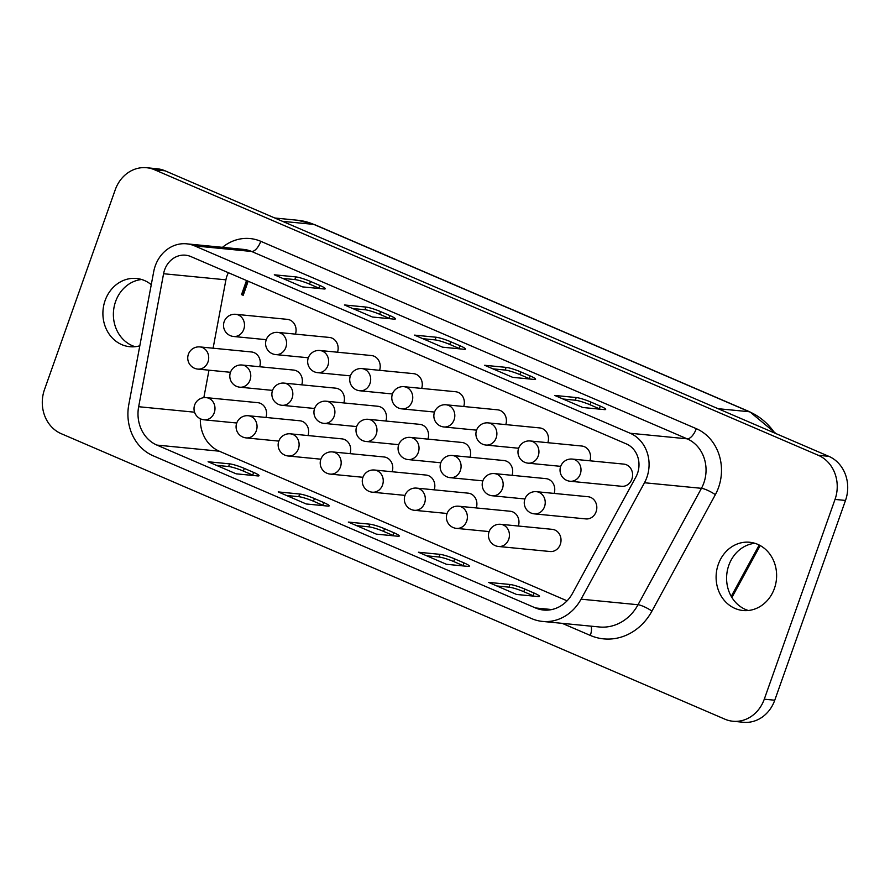 <?xml version="1.0" encoding="UTF-8"?>
<svg xmlns="http://www.w3.org/2000/svg" width="890" height="890" viewBox="0 0 890 890"><rect width="100%" height="100%" fill="white"/><g stroke="black" fill="none" stroke-linecap="round" stroke-linejoin="round"><path stroke-width="1.33" d="M498.522 546.482L550.12 551.522A11.136 9.823 -84.4 0 0 560.311 544.357A11.136 9.823 -84.4 0 0 552.289 529.35L500.692 524.299A11.136 11.136 0 0 0 489.111 531.675A11.136 11.136 0 0 0 498.522 546.482A11.136 9.823 -84.4 0 0 508.724 539.307A11.136 9.823 -84.4 0 0 503.295 524.978A11.136 9.823 -84.4 0 0 500.692 524.299M518.336 526.023A11.136 9.823 -84.4 0 0 510.226 511.249L458.628 506.21A11.136 11.136 0 0 0 447.047 513.575A11.136 11.136 0 0 0 456.459 528.382A11.136 9.823 -84.4 0 0 466.66 521.217A11.136 9.823 -84.4 0 0 461.231 506.877A11.136 9.823 -84.4 0 0 458.628 506.21M476.261 507.934A11.136 9.823 -84.4 0 0 468.151 493.16L416.565 488.109A11.136 11.136 0 0 0 404.972 495.485A11.136 11.136 0 0 0 414.395 510.293A11.136 9.823 -84.4 0 0 424.597 503.117A11.136 9.823 -84.4 0 0 419.168 488.788A11.136 9.823 -84.4 0 0 416.565 488.109M434.198 489.834A11.136 9.823 -84.4 0 0 426.088 475.06L374.501 470.02A11.136 11.136 0 0 0 362.909 477.385A11.136 11.136 0 0 0 372.332 492.192A11.136 9.823 -84.4 0 0 382.533 485.028A11.136 9.823 -84.4 0 0 377.104 470.688A11.136 9.823 -84.4 0 0 374.501 470.02M392.134 471.745A11.136 9.823 -84.4 0 0 384.024 456.971L332.437 451.92A11.136 11.136 0 0 0 320.845 459.296A11.136 11.136 0 0 0 330.268 474.103A11.136 9.823 -84.4 0 0 340.458 466.927A11.136 9.823 -84.4 0 0 335.041 452.598A11.136 9.823 -84.4 0 0 332.437 451.92M350.07 453.644A11.136 9.823 -84.4 0 0 341.96 438.87L290.374 433.83A11.136 11.136 0 0 0 278.781 441.195A11.136 11.136 0 0 0 288.204 456.003A11.136 9.823 -84.4 0 0 298.395 448.838A11.136 9.823 -84.4 0 0 292.977 434.498A11.136 9.823 -84.4 0 0 290.374 433.83M308.007 435.555A11.136 9.823 -84.4 0 0 299.897 420.781L248.31 415.73A11.136 11.136 0 0 0 236.718 423.095A11.136 11.136 0 0 0 246.141 437.902A11.136 9.823 -84.4 0 0 256.331 430.738A11.136 9.823 -84.4 0 0 250.913 416.398A11.136 9.823 -84.4 0 0 248.31 415.73M534.312 513.864L585.898 518.914A11.136 9.823 -84.4 0 0 596.1 511.739A11.136 9.823 -84.4 0 0 588.067 496.731L536.481 491.692A11.136 11.136 0 0 0 524.889 499.056A11.136 11.136 0 0 0 534.312 513.864A11.136 9.823 -84.4 0 0 544.513 506.699A11.136 9.823 -84.4 0 0 539.084 492.359A11.136 9.823 -84.4 0 0 536.481 491.692M554.114 493.416A11.136 9.823 -84.4 0 0 546.004 478.642L494.417 473.591A11.136 11.136 0 0 0 482.825 480.956A11.136 11.136 0 0 0 492.248 495.763A11.136 9.823 -84.4 0 0 502.45 488.599A11.136 9.823 -84.4 0 0 497.021 474.259A11.136 9.823 -84.4 0 0 494.417 473.591M512.05 475.316A11.136 9.823 -84.4 0 0 503.94 460.542L452.354 455.491A11.136 11.136 0 0 0 440.761 462.867A11.136 11.136 0 0 0 450.184 477.674A11.136 9.823 -84.4 0 0 460.375 470.51A11.136 9.823 -84.4 0 0 454.957 456.17A11.136 9.823 -84.4 0 0 452.354 455.491M469.987 457.226A11.136 9.823 -84.4 0 0 461.877 442.452L410.29 437.402A11.136 11.136 0 0 0 398.698 444.766A11.136 11.136 0 0 0 408.121 459.574A11.136 9.823 -84.4 0 0 418.311 452.409A11.136 9.823 -84.4 0 0 412.893 438.069A11.136 9.823 -84.4 0 0 410.29 437.402M427.923 439.126A11.136 9.823 -84.4 0 0 419.813 424.352L368.215 419.301A11.136 11.136 0 0 0 356.634 426.677A11.136 11.136 0 0 0 366.057 441.484A11.136 9.823 -84.4 0 0 376.248 434.309A11.136 9.823 -84.4 0 0 370.83 419.98A11.136 9.823 -84.4 0 0 368.215 419.301M385.859 421.026A11.136 9.823 -84.4 0 0 377.749 406.252L326.152 401.212A11.136 11.136 0 0 0 314.57 408.577A11.136 11.136 0 0 0 323.982 423.384A11.136 9.823 -84.4 0 0 334.184 416.22A11.136 9.823 -84.4 0 0 328.755 401.88A11.136 9.823 -84.4 0 0 326.152 401.212M343.796 402.936A11.136 9.823 -84.4 0 0 335.686 388.162L284.088 383.112A11.136 11.136 0 0 0 272.507 390.488A11.136 11.136 0 0 0 281.919 405.295A11.136 9.823 -84.4 0 0 292.12 398.119A11.136 9.823 -84.4 0 0 286.691 383.79A11.136 9.823 -84.4 0 0 284.088 383.112M301.732 384.836A11.136 9.823 -84.4 0 0 293.622 370.062L242.024 365.022A11.136 11.136 0 0 0 230.443 372.387A11.136 11.136 0 0 0 239.855 387.195A11.136 9.823 -84.4 0 0 250.057 380.03A11.136 9.823 -84.4 0 0 244.628 365.69A11.136 9.823 -84.4 0 0 242.024 365.022M570.101 481.245L621.687 486.296A11.136 9.823 -84.4 0 0 631.889 479.132A11.136 9.823 -84.4 0 0 623.857 464.113L572.27 459.073A11.136 11.136 0 0 0 560.678 466.438A11.136 11.136 0 0 0 570.101 481.245A11.136 9.823 -84.4 0 0 580.291 474.081A11.136 9.823 -84.4 0 0 574.873 459.741A11.136 9.823 -84.4 0 0 572.27 459.073M589.903 460.798A11.136 9.823 -84.4 0 0 581.793 446.024L530.206 440.973A11.136 11.136 0 0 0 518.614 448.349A11.136 11.136 0 0 0 528.037 463.156A11.136 9.823 -84.4 0 0 538.228 455.98A11.136 9.823 -84.4 0 0 532.81 441.651A11.136 9.823 -84.4 0 0 530.206 440.973M547.84 442.697A11.136 9.823 -84.4 0 0 539.729 427.923L488.132 422.884A11.136 11.136 0 0 0 476.551 430.248A11.136 11.136 0 0 0 485.962 445.056A11.136 9.823 -84.4 0 0 496.164 437.891A11.136 9.823 -84.4 0 0 490.746 423.551A11.136 9.823 -84.4 0 0 488.132 422.884M505.776 424.608A11.136 9.823 -84.4 0 0 497.666 409.834L446.068 404.783A11.136 11.136 0 0 0 434.487 412.159A11.136 11.136 0 0 0 443.899 426.966A11.136 9.823 -84.4 0 0 454.1 419.791A11.136 9.823 -84.4 0 0 448.671 405.462A11.136 9.823 -84.4 0 0 446.068 404.783M463.712 406.507A11.136 9.823 -84.4 0 0 455.602 391.734L404.004 386.694A11.136 11.136 0 0 0 392.423 394.059A11.136 11.136 0 0 0 401.835 408.866A11.136 9.823 -84.4 0 0 412.037 401.702A11.136 9.823 -84.4 0 0 406.608 387.361A11.136 9.823 -84.4 0 0 404.004 386.694M421.649 388.418A11.136 9.823 -84.4 0 0 413.539 373.644L361.941 368.594A11.136 11.136 0 0 0 350.36 375.958A11.136 11.136 0 0 0 359.771 390.766A11.136 9.823 -84.4 0 0 369.973 383.601A11.136 9.823 -84.4 0 0 364.544 369.261A11.136 9.823 -84.4 0 0 361.941 368.594M379.574 370.318A11.136 9.823 -84.4 0 0 371.464 355.544L319.877 350.493A11.136 11.136 0 0 0 308.296 357.869A11.136 11.136 0 0 0 317.708 372.676A11.136 9.823 -84.4 0 0 327.909 365.512A11.136 9.823 -84.4 0 0 322.48 351.172A11.136 9.823 -84.4 0 0 319.877 350.493M337.51 352.229A11.136 9.823 -84.4 0 0 329.4 337.444L277.814 332.404A11.136 11.136 0 0 0 266.221 339.769A11.136 11.136 0 0 0 275.644 354.576A11.136 9.823 -84.4 0 0 285.846 347.411A11.136 9.823 -84.4 0 0 280.417 333.071A11.136 9.823 -84.4 0 0 277.814 332.404M265.943 417.455A11.136 9.823 -84.4 0 0 257.833 402.68L206.235 397.63A11.136 11.136 0 0 0 194.654 405.006A11.136 11.136 0 0 0 204.066 419.813A11.136 9.823 -84.4 0 0 214.268 412.649A11.136 9.823 -84.4 0 0 208.839 398.308A11.136 9.823 -84.4 0 0 206.235 397.63M259.658 366.747A11.136 9.823 -84.4 0 0 251.547 351.973L199.961 346.922A11.136 11.136 0 0 0 188.38 354.298A11.136 11.136 0 0 0 197.791 369.094A11.136 9.823 -84.4 0 0 207.993 361.93A11.136 9.823 -84.4 0 0 202.564 347.601A11.136 9.823 -84.4 0 0 199.961 346.922M295.447 334.128A11.136 9.823 -84.4 0 0 287.337 319.354L235.75 314.303A11.136 11.136 0 0 0 224.158 321.679A11.136 11.136 0 0 0 233.581 336.487A11.136 9.823 -84.4 0 0 243.782 329.311A11.136 9.823 -84.4 0 0 238.353 314.982A11.136 9.823 -84.4 0 0 235.75 314.303M228.385 272.718A22.851 20.136 -84.4 0 0 226.95 276A22.851 20.136 -84.4 0 0 225.915 279.827L213.099 348.213M190.872 256.576A22.851 20.136 -84.4 0 0 185.532 255.196A22.851 20.136 -84.4 0 0 164.606 269.904A22.851 20.136 -84.4 0 0 163.582 273.731L138.662 406.719A34.276 30.216 -84.4 0 0 156.896 445.089L535.524 607.959A34.276 30.216 -84.4 0 0 543.534 610.028A34.276 30.216 -84.4 0 0 572.515 593.363L635.927 476.929A22.851 20.136 -84.4 0 0 626.393 443.932L190.872 256.576M155.261 265.876A34.276 30.216 -84.4 0 0 153.714 271.628L128.794 404.616A45.713 40.284 -84.4 0 0 153.113 455.769L531.742 618.65A45.713 40.284 -84.4 0 0 542.422 621.409A45.713 40.284 -84.4 0 0 581.07 599.17L644.471 482.747A34.276 30.216 -84.4 0 0 630.176 433.252L194.654 245.896A34.276 30.216 -84.4 0 0 186.644 243.827A34.276 30.216 -84.4 0 0 155.261 265.876M754.898 543.301A34.276 30.216 -84.4 0 0 728.799 565.35A34.276 30.216 -84.4 0 0 748.323 610.495M718.319 564.316A34.276 30.216 -84.4 0 0 743.028 610.507A34.276 30.216 -84.4 0 0 774.411 588.446A34.276 30.216 -84.4 0 0 749.703 542.266A34.276 30.216 -84.4 0 0 718.319 564.316M141.677 279.505A34.276 30.216 -84.4 0 0 115.589 301.554A34.276 30.216 -84.4 0 0 135.102 346.7M151.267 284.666A34.276 30.216 -84.4 0 0 136.493 278.47A34.276 30.216 -84.4 0 0 105.109 300.531A34.276 30.216 -84.4 0 0 129.818 346.711A34.276 30.216 -84.4 0 0 139.819 345.798M208.983 370.195L203.832 397.663M200.35 418.778A34.276 30.216 -84.4 0 0 219.24 451.186L567.086 600.828M248.177 281.229L243.192 295.302L241.535 294.59L246.519 280.517M467.962 566.396L446.457 564.293L418.422 552.234L439.916 554.337A11.425 1.457 -160.5 0 1 454.634 558.875L463.99 562.903A11.425 1.457 -160.5 0 1 469.386 566.185A11.425 1.457 -160.5 0 1 467.962 566.396M327.743 506.076L306.249 503.974L278.203 491.914L299.696 494.017A11.425 1.457 -160.5 0 1 314.426 498.556L323.771 502.583A11.425 1.457 -160.5 0 1 329.166 505.865A11.425 1.457 -160.5 0 1 327.743 506.076M257.633 475.916L236.139 473.814L208.093 461.754L229.587 463.857A11.425 1.457 -160.5 0 1 244.316 468.396L253.661 472.423A11.425 1.457 -160.5 0 1 259.057 475.716A11.425 1.457 -160.5 0 1 257.633 475.916M397.852 536.236L376.359 534.134L348.313 522.074L369.806 524.177A11.425 1.457 -160.5 0 1 384.524 528.716L393.881 532.743A11.425 1.457 -160.5 0 1 399.276 536.025A11.425 1.457 -160.5 0 1 397.852 536.236M538.072 596.556L516.567 594.453L488.532 582.383L510.026 584.485A11.425 1.457 -160.5 0 1 524.744 589.035L534.089 593.063A11.425 1.457 -160.5 0 1 539.496 596.345A11.425 1.457 -160.5 0 1 538.072 596.556M732.893 721.245L743.373 722.268A34.276 30.216 -84.4 0 0 774.756 700.219L845.5 500.447A34.276 30.216 -84.4 0 0 828.801 456.325L165.117 170.824A34.276 30.216 -84.4 0 0 157.107 168.755L146.628 167.732A34.276 30.216 -84.4 0 0 115.244 189.781L44.5 389.553A34.276 30.216 -84.4 0 0 61.199 433.675L724.883 719.176A34.276 30.216 -84.4 0 0 732.893 721.245A34.276 30.216 -84.4 0 0 764.276 699.195L835.02 499.424A34.276 30.216 -84.4 0 0 818.322 455.302L154.638 169.801A34.276 30.216 -84.4 0 0 146.628 167.732M393.947 319.121A11.425 1.457 19.5 0 0 395.371 318.92A11.425 1.457 19.5 0 0 389.976 315.627L380.62 311.611A11.425 1.457 19.5 0 0 365.901 307.061L344.408 304.959L372.454 317.018L393.947 319.121M323.838 288.961A11.425 1.457 19.5 0 0 325.262 288.761A11.425 1.457 19.5 0 0 319.866 285.468L310.521 281.451A11.425 1.457 19.5 0 0 295.791 276.901L274.298 274.799L302.344 286.858L323.838 288.961M442.553 347.178L464.057 349.281A11.425 1.457 19.5 0 0 465.481 349.08A11.425 1.457 19.5 0 0 460.086 345.787L450.729 341.771A11.425 1.457 19.5 0 0 436.011 337.221L414.518 335.118L442.553 347.178M512.662 377.338L534.167 379.44A11.425 1.457 19.5 0 0 535.591 379.24A11.425 1.457 19.5 0 0 530.184 375.947L520.839 371.931A11.425 1.457 19.5 0 0 506.121 367.381L484.627 365.278L512.662 377.338M582.772 407.498L604.265 409.6A11.425 1.457 19.5 0 0 605.69 409.4A11.425 1.457 19.5 0 0 600.294 406.107L590.949 402.08A11.425 1.457 19.5 0 0 576.231 397.541L554.726 395.438L582.772 407.498M319.922 288.582A11.425 1.457 19.5 0 0 318.92 288.137L309.575 284.121A11.425 1.457 19.5 0 0 294.846 279.571L282.608 278.37M216.404 465.325L228.641 466.527A11.425 1.457 -160.5 0 1 243.37 471.077L252.716 475.093A11.425 1.457 -160.5 0 1 253.717 475.538M286.513 495.485L298.751 496.687A11.425 1.457 -160.5 0 1 313.48 501.226L322.825 505.253A11.425 1.457 -160.5 0 1 323.827 505.698M356.623 525.645L368.861 526.847A11.425 1.457 -160.5 0 1 383.579 531.386L392.935 535.413A11.425 1.457 -160.5 0 1 393.936 535.858M426.733 555.805L438.97 557.007A11.425 1.457 -160.5 0 1 453.689 561.546L463.045 565.573A11.425 1.457 -160.5 0 1 464.035 566.007M496.843 585.965L509.08 587.166A11.425 1.457 -160.5 0 1 523.798 591.705L533.143 595.733A11.425 1.457 -160.5 0 1 534.145 596.167M390.031 318.742A11.425 1.457 19.5 0 0 389.03 318.297L379.674 314.281A11.425 1.457 19.5 0 0 364.956 309.731L352.718 308.53M460.141 348.902A11.425 1.457 19.5 0 0 459.14 348.457L449.784 344.441A11.425 1.457 19.5 0 0 435.065 339.891L422.828 338.69M530.24 379.062A11.425 1.457 19.5 0 0 529.239 378.617L519.894 374.601A11.425 1.457 19.5 0 0 505.175 370.051L492.938 368.849M600.35 409.222A11.425 1.457 19.5 0 0 599.348 408.777L590.003 404.761A11.425 1.457 19.5 0 0 575.285 400.211L563.047 399.009M243.248 295.146L241.535 294.59M242.069 294.635L246.997 280.728M644.471 482.747L701.442 488.321A34.276 30.216 -84.4 0 0 687.136 438.826L251.614 251.47A11.425 5.195 113.3 0 0 260.77 241.312L696.303 428.668A45.713 40.284 95.6 0 1 715.36 494.651L651.958 611.085A57.138 50.352 95.6 0 1 590.304 635.427L562.202 623.345M194.654 245.896L251.614 251.47A34.276 30.216 -84.4 0 0 243.604 249.4L186.644 243.827M222.467 247.331A45.713 40.284 95.6 0 1 260.77 241.312M156.896 445.089L219.24 451.186M535.524 607.959L551.8 609.561M818.322 455.302L828.801 456.325M835.02 499.424L845.5 500.447M154.638 169.801L165.117 170.824M764.276 699.195L774.756 700.219M630.176 433.252L687.136 438.826A11.425 5.195 -66.7 0 0 696.303 428.668M542.422 621.409L599.393 626.983A45.713 40.284 -84.4 0 0 638.03 604.744L701.442 488.321A11.425 2.336 28.6 0 1 715.36 494.651M581.07 599.17L638.03 604.744A11.425 2.336 28.6 0 1 651.958 611.085M163.582 273.731L225.915 279.827M138.662 406.719L194.565 412.192M774.756 433.074A68.563 60.42 -84.4 0 0 749.28 411.736L313.747 224.391L282.519 221.332M718.052 408.688L749.28 411.736A11.425 5.195 -66.7 0 1 750.003 411.925L314.482 224.569A11.425 5.195 -66.7 0 0 313.747 224.391A68.563 60.42 -84.4 0 0 297.727 220.253L274.788 218.006M731.246 596.356L759.192 545.025M590.304 635.427A11.425 5.195 113.3 0 0 590.993 626.16M294.846 279.571L295.791 276.901M309.575 284.121L310.521 281.451M318.92 288.137L319.866 285.468M228.641 466.527L229.587 463.857M243.37 471.077L244.316 468.396M252.716 475.093L253.661 472.423M298.751 496.687L299.696 494.017M313.48 501.226L314.426 498.556M322.825 505.253L323.771 502.583M368.861 526.847L369.806 524.177M383.579 531.386L384.524 528.716M392.935 535.413L393.881 532.743M438.97 557.007L439.916 554.337M453.689 561.546L454.634 558.875M463.045 565.573L463.99 562.903M509.08 587.166L510.026 584.485M523.798 591.705L524.744 589.035M533.143 595.733L534.089 593.063M364.956 309.731L365.901 307.061M379.674 314.281L380.62 311.611M389.03 318.297L389.976 315.627M459.14 348.457L460.086 345.787M449.784 344.441L450.729 341.771M435.065 339.891L436.011 337.221M529.239 378.617L530.184 375.947M519.894 374.601L520.839 371.931M505.175 370.051L506.121 367.381M599.348 408.777L600.294 406.107M590.003 404.761L590.949 402.08M575.285 400.211L576.231 397.541M731.914 597.49L760.205 545.559M776.091 433.653L750.003 411.925M297.727 220.253L314.482 224.569M233.581 336.487L266.255 339.68M197.791 369.094L230.477 372.298M204.066 419.813L236.751 423.006M275.644 354.576L308.318 357.78M317.708 372.676L350.393 375.869M359.771 390.766L392.457 393.97M401.835 408.866L434.52 412.059M443.899 426.966L476.584 430.159M485.962 445.056L518.648 448.249M528.037 463.156L560.711 466.349M239.855 387.195L272.54 390.387M281.919 405.295L314.604 408.488M323.982 423.384L356.668 426.588M366.057 441.484L398.731 444.677M408.121 459.574L440.795 462.778M450.184 477.674L482.858 480.867M492.248 495.763L524.922 498.967M246.141 437.902L278.815 441.106M288.204 456.003L320.878 459.195M330.268 474.103L362.942 477.296M372.332 492.192L405.006 495.385M414.395 510.293L447.08 513.486M456.459 528.382L489.144 531.586"/></g></svg>
